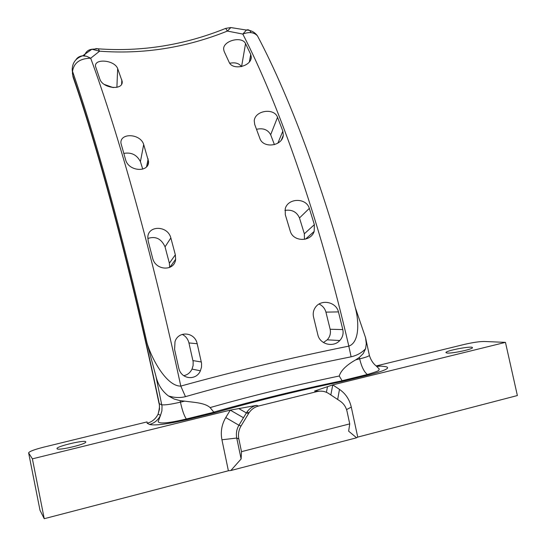 <?xml version="1.0" encoding="UTF-8"?>
<svg xmlns="http://www.w3.org/2000/svg" width="546" height="546" viewBox="0 0 546 546"><rect width="100%" height="100%" fill="white"/><g stroke="black" fill="none" stroke-linecap="round" stroke-linejoin="round"><path stroke-width="0.82" d="M314.551 391.059L317.13 391.564C321.328 390.602 325.252 391.298 328.904 393.646L340.192 401.167C343.755 403.624 346.048 407.057 347.065 411.472L349.733 423.88L348.655 431.19L356.599 437.783L357.739 437.1L351.283 407.084C349.536 399.522 345.604 393.625 339.489 389.394L332.753 384.896L314.551 391.059L322.092 391.202M230.849 470.522L241.114 458.968L236.746 438.056C235.872 433.517 236.602 429.245 238.923 425.252L246.935 412.032C249.351 408.626 252.505 406.415 256.402 405.398L230.269 410.128L225.757 417.567C221.703 424.481 220.427 431.879 221.935 439.769L228.385 470.768L230.849 470.522L356.599 437.783M317.13 391.564L258.613 406.012C254.689 407.029 251.515 409.261 249.085 412.694L241.025 426.01C238.684 430.036 237.954 434.329 238.834 438.902L241.496 451.658L241.114 458.968M349.733 423.88L241.496 451.658M228.385 470.768L44.24 518.7L40.001 510.278L28.624 452.873C29.286 451.46 34.268 449.563 43.571 447.188L147.045 421.915M28.624 452.873L40.001 510.278M330.842 394.935L332.753 384.896L505.459 342.369L517.376 395.55L357.739 437.1M44.24 518.7L32.391 458.845L230.269 410.128L243.461 417.738M355.774 359.814C346.417 365.11 340.902 370.509 339.243 376.01L342.506 381.401L368.611 374.979L367.369 374.495C364.114 371.956 361.548 366.748 359.664 358.872L355.774 359.814L359.35 357.425L359.664 358.872C365.991 357.302 369.226 356.115 369.376 355.316C371.669 363.09 376.378 366.004 376.139 365.909L379.252 369.007C378.228 370.529 381.599 370.222 367.369 374.495L341.762 380.787M368.611 374.979C385.374 370.57 391.038 367.786 385.606 366.625L380.808 366.107L376.801 366.462M380.808 366.107L376.317 366.052M147.065 421.908L147.147 423.246L149.508 424.46C154.887 425.778 167.431 424.16 187.121 419.615L215.206 412.708L213.793 412.128L210.101 407.582C204.709 402.661 193.42 402.388 184.664 401.139L180.446 402.163C182.255 410.415 184.22 416.025 186.357 418.98L187.121 419.615M32.391 458.845L28.665 452.962M376.194 365.95L464.441 344.396C472.768 342.478 479.374 341.503 484.261 341.482L505.459 342.369M57.071 448.757C58.047 450.941 87.101 443.987 85.77 441.905C85.906 439.387 55.924 446.389 57.002 448.635L57.071 448.757M447.215 353.05C452.484 353.61 473.614 349.051 472.433 347.611C472.413 345.55 444.792 350.819 445.945 352.655L447.215 353.05M355.153 307.064L355.548 308.586C359.063 322.27 359.418 342.465 348.819 346.13C289.51 358.162 233.497 371.485 180.794 386.09C167.117 386.493 152.225 360.292 147.031 343.079L155.924 376.174C157.849 384.473 162.012 391.066 168.421 395.939L174.181 399.051L180.132 400.648L180.446 402.163C170.768 404.374 164.551 405.241 161.787 404.75L159.302 403.767L159.521 409.05L158.067 414.168C155.733 418.884 152.095 421.908 147.147 423.246M72.174 69.11L72.734 75.246C98.683 149.665 131.92 272.713 159.302 403.767L159.023 403.474C131.873 273.45 98.799 151.174 73.403 78.092L72.386 73.225M180.132 400.648L184.664 401.139M225.095 28.658L225.71 28.378L227.395 31.067L242.813 34.07C278.76 103.829 319.615 219.485 348.819 346.13L351.105 356.811C357.029 355.432 361.855 352.736 365.581 348.73L366.284 343.625L365.547 337.66L355.289 307.555M147.031 343.079C122.154 232.944 94.745 135.101 72.516 71.321C73.908 62.797 79.962 58.429 90.684 58.217C117.97 131.995 152.382 253.808 180.794 386.09L185.456 396.662C237.312 381.866 292.526 368.584 351.105 356.811M168.421 395.939C174.399 397.761 180.078 398 185.456 396.662M75.88 59.821C77.436 57.419 79.696 56.088 82.637 55.822L86.677 56.293L90.684 58.217L99.597 51.188L98.164 48.806M99.836 79.088L95.516 66.387C94.151 58.272 114.517 59.91 117.67 68.591L122.188 81.436C123.369 90.697 102.791 88.643 99.836 79.088M250.723 54.375L251.276 57.023C251.481 66.551 232.453 70.768 229.108 62.169L224.119 51.344L223.601 49.058C223.307 40.541 242.11 35.852 245.55 43.612L250.723 54.375L249.372 61.882M125.655 159.93L120.919 143.134C119.956 132.671 140.37 133.415 143.694 144.513L148.573 161.527C149.099 172.829 128.747 171.628 125.655 159.93M282.842 131.136L283.292 135.353C282.18 146.348 263.09 148.683 259.848 138.363L254.716 124.481L254.231 120.782C255.002 110.415 274.14 107.562 277.552 117.294L282.842 131.136L277.887 143.134M152.614 258.128L148.191 241.045L147.836 237.182C148.062 225.252 167.697 225.327 170.85 237.933L175.334 254.805L175.641 259.289C174.611 271.498 155.508 270.884 152.614 258.128M314.36 224.659L314.175 231.415C310.776 242.226 293.011 241.953 290.213 230.999L285.299 214.694L285.244 208.668C288.07 197.823 306.299 197.625 309.336 208.367L314.36 224.659L304.34 233.777L299.481 217.956C296.744 211.848 291.878 209.33 284.896 210.415M197.195 343.734L201.556 363.267L201.501 367.144L200.396 370.795C196.15 381.006 180.972 379.504 178.719 367.908L174.584 349.433L175 341.748C178.085 330.753 194.717 331.64 197.195 343.734L188.936 342.922C187.913 338.957 185.674 336.111 182.214 334.384M317.847 334.787L313.554 317.096C312.721 313.39 313.418 310.026 315.643 307.016C321.574 298.887 336.179 301.931 338.459 311.902L342.806 329.593C343.652 333.763 342.642 337.408 339.783 340.527C333.381 347.747 319.847 344.458 317.847 334.787M251.051 32.658C249.891 30.146 248.355 29.279 246.444 30.05L242.813 34.07C249.242 31.634 254.136 32.255 257.507 35.934L258.592 38.008M84.453 55.849C85.558 52 88.029 49.802 91.878 49.242L98.15 48.792L95.755 48.635M73.034 77.082L72.209 70.059C72.202 62.933 75.676 58.183 82.637 55.822L91.885 49.249L99.597 51.188C143.284 54.45 185.886 47.748 227.395 31.067L230.862 27.553L233.934 28.078M359.35 357.425L363.22 353.59L365.581 348.737M210.101 407.582L216.271 405.835C253.201 395.495 291.919 386.029 332.425 377.443L339.243 376.01M323.444 342.526L327.225 339.837C329.989 336.814 330.965 333.285 330.146 329.252L325.928 312.121C324.85 308.394 322.556 305.692 319.048 304.026M183.688 375.689C187.401 374.959 190.179 372.761 192.028 369.096L193.107 365.567L193.161 361.814L188.936 342.922M304.443 239.36L304.34 233.777M169.683 267.424L169.376 263.22L165.049 246.853C161.316 238.691 155.569 235.906 147.809 238.486M274.42 144.656L270.659 134.739C267.874 129.648 263.158 127.832 256.518 129.3M142.738 169.137L140.411 161.636C136.869 154.784 131.306 152.047 123.724 153.426M241.441 66.626C239.1 63.288 235.196 62.169 229.743 63.261M113.261 87.613L104.279 84.425M337.66 399.474L339.489 389.394M346.56 409.616L351.283 407.084M327.45 386.943L326.399 392.294M238.834 438.902L236.746 438.056L221.935 439.769M241.025 426.01L238.923 425.252L225.757 417.567M248.512 413.588L246.362 412.919L239.046 408.729M256.402 405.398L258.613 406.012M215.206 412.708L227.914 409.084C259.978 400.129 293.489 391.892 328.446 384.37L342.506 381.401M155.924 376.174L162.025 406.258L161.903 410.872L160.531 415.294C158.183 420.045 154.511 423.102 149.508 424.46M117.67 68.591L116.892 87.34M121.84 79.846L121.642 84.111M245.55 43.612L241.585 66.598M143.694 144.513L140.411 161.636M148.164 158.9L146.567 166.748M277.552 117.294L270.659 134.739M170.85 237.933L165.049 246.853M175.334 254.805L169.376 263.22M309.336 208.367L299.481 217.956M201.331 361.984L192.943 360.578M342.806 329.593L330.146 329.252M338.459 311.902L325.928 312.121M246.935 412.032L249.085 412.694M158.053 414.189L160.531 415.294L158.163 421.642C159.446 424.727 174.604 421.799 186.357 418.98L213.916 412.21M158.087 414.127C159.507 408.804 159.821 405.255 159.023 403.474M355.228 307.33L355.542 308.558M355.542 308.592C327.573 197.925 291.23 99.611 257.507 35.934C254.839 32.18 251.153 30.221 246.444 30.05M230.869 27.553L225.71 28.378C184.248 45.127 141.735 51.931 98.191 48.833M230.862 27.559L246.43 30.057M365.547 337.66L369.376 355.316M341.857 380.835C296.915 390.165 254.211 400.6 213.739 412.141M122.188 81.436L122.133 82.671M251.276 57.023L250.894 59.132M148.573 161.527L147.925 164.667M283.292 135.353L281.388 139.926M175.641 259.289L169.82 267.363M314.175 231.415L305.494 239.134M200.396 370.795L192.028 369.096M339.783 340.527L327.225 339.837"/></g></svg>
